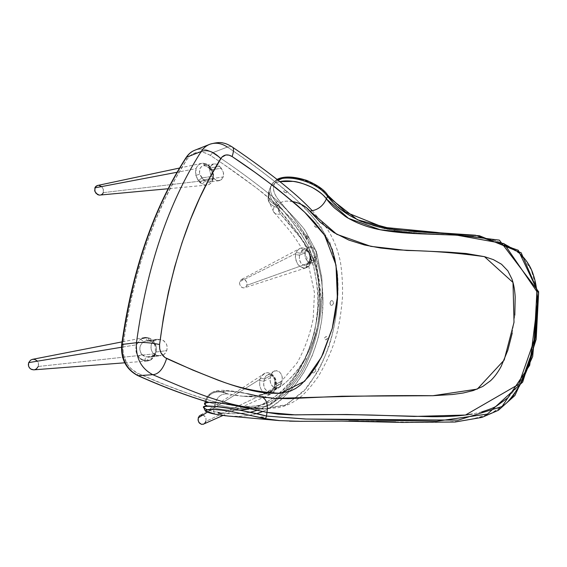 <?xml version="1.0" encoding="UTF-8"?>
<svg xmlns="http://www.w3.org/2000/svg" width="567" height="567" viewBox="0 0 567 567"><rect width="100%" height="100%" fill="white"/><g stroke="black" fill="none" stroke-linecap="round" stroke-linejoin="round"><path stroke-width="0.43" stroke-dasharray="2.83 2.13" d="M221.619 413.612L219.776 413.116M260.813 417.376L260.232 417.177L261.515 416.908L264.335 417.021L261.451 417.411L260.239 417.262L261.373 416.922L264.3 417.092L260.813 417.376M316.584 227.466L314.543 226.261L314.139 225.248L314.487 224.305L315.84 224.334L317.003 225.312L317.35 226.906L316.138 227.431L314.692 226.46L314.132 225.007L314.947 224.142L316.521 224.773L317.421 226.587L316.584 227.466M311.963 370.846L314.047 368.968L315.139 368.876L315.84 369.457L315.429 371.413L313.565 372.866L311.942 372.632L311.963 370.846L313.544 369.195L314.784 368.826L315.691 369.216L315.677 370.995L314.075 372.632L312.821 373.001L311.921 372.611L311.963 370.846M327.542 338.244L325.862 339.895L324.515 339.165L324.799 337.549L326.16 336.543L327.393 337.032L327.421 338.577L326.167 339.796L324.636 339.42L324.622 337.875L325.855 336.642L327.209 336.819L327.542 338.244M329.944 303.005L330.937 300.928L331.971 300.524L332.921 300.921L333.545 303.423L332.262 305.223L331.22 305.358L330.363 304.72L330.1 302.197L330.901 300.949L331.986 300.524L333.417 301.651L333.453 303.742L332.078 305.308L330.547 304.94L329.944 303.005M286.399 192.823L284.18 192.022L283.734 190.703L284.96 190.434L286.562 191.199L287.1 192.348L285.945 192.823L284.365 192.17L283.62 191.093L284.343 190.413L286.392 191.051L287.129 192.135L286.399 192.823M204.375 408.353C205.778 409.417 208.869 410.473 213.646 411.507L214.652 414.08L213.646 411.507C224.915 414.158 237.013 414.427 249.941 412.322M205.275 403.91L205.523 402.91C207.82 394.384 213.518 390.805 222.618 392.187L225.432 392.442L222.42 391.74C218.16 390.982 214.631 391.294 211.817 392.676C208.117 394.519 205.672 398.254 204.496 403.881C205.424 399.437 207.139 396.177 209.634 394.1C212.71 391.556 216.97 390.769 222.42 391.74L222.42 391.74C221.123 391.669 221.194 391.818 222.618 392.187C213.518 390.805 207.82 394.384 205.523 402.91L205.297 403.824L205.502 402.917C207.671 395.001 211.59 393.945 211.356 393.803L208.89 395.27L209.634 394.1M257.446 395.95L271.345 398.147L257.446 395.95C247.049 393.108 221.995 389.309 222.42 391.74L221.577 391.868L227.317 393.916L242.711 396.198C267.248 399.338 289.886 384.291 303.359 361.243L305.478 357.635L306.208 358.379L305.918 359.655L303.359 361.243L305.478 357.635C310.135 349.3 313.721 340.554 316.223 331.404L316.677 329.718C319.065 320.525 320.376 311.085 320.61 301.396L320.631 297.129L321.723 297.71L322.198 299.043L321.751 300.538L320.61 301.396L320.631 297.129C320.504 280.041 316.783 264.491 309.483 250.472C300.744 237.679 291.091 225.56 280.523 214.113C276.483 214.524 274.159 213.688 273.542 211.611C273.074 210.017 273.577 207.713 275.059 204.694C291.062 223.355 307.838 243.576 313.7 266.823C317.775 284.329 318.789 301.658 316.74 318.817C310.943 357.401 288.844 398.856 248.778 409.098M257.631 410.21C294.613 394.384 315.458 352.979 319.327 313.133C321.347 289.354 317.258 266.221 307.066 243.732C297.512 228.281 287.242 214.454 276.249 202.263L293.763 223.575L300.73 233.108L309.617 249.048L316.549 270.367C321.291 294.486 320.809 316.783 315.096 337.259L308.923 355.197L301.027 370.761L291.594 384.348L284.584 392.215L277.887 398.374C273.762 401.939 268.765 405.171 262.89 408.07L255.894 410.791L246.291 412.96L233.533 413.761L224.993 413.272L213.646 411.507L214.177 408.034C222.98 409.906 231.52 410.614 239.791 410.168C230.925 410.565 222.384 409.856 214.177 408.034C215.68 398.154 220.06 393.448 227.317 393.916C220.06 393.448 215.68 398.154 214.177 408.034L207.6 406.142L214.177 408.034L213.646 411.507L206.898 409.636M249.111 408.247L266.993 412.386M260.515 396.609L263.598 396.418L260.515 396.609M307.342 238.353L305.4 237.403L305.322 235.943L306.57 235.723L307.959 236.609L308.257 237.686L307.342 238.353L305.599 237.637L305.089 236.368L305.996 235.674L307.512 236.163L308.285 237.41L307.342 238.353M276.767 420.381L278.737 420.558C317.13 422.224 355.148 419.927 390.443 421.742C411.054 422.812 433.153 422.698 456.747 421.401C468.916 420.161 480.795 417.255 492.369 412.684L506.933 402.719L498.513 409.254L488.733 414.321L478.094 417.858L467.088 420.126L456.194 421.451L435.102 422.465L395.773 421.898M536.566 288.929L531.215 269.665L519.705 253.591L503.22 243.498C479.427 235.227 455.592 235.043 433.344 233.93C416.745 233.427 400.401 231.683 384.313 228.721C373.525 226.19 362.816 222.285 352.185 217.012C341.766 210.485 333.198 203.071 326.479 194.779L327.506 194.885L326.479 194.779L322.914 190.781L318.456 187.117L313.331 183.928L301.814 179.349M279.992 420.657L289.517 421.146M299.652 421.309L348.868 420.934M358.273 421.005L376.949 421.366M513.667 395.256L519.138 387.02L523.603 378.232L530.216 359.769L534.653 340.377L537.225 320.27L537.608 299.915L536.673 289.652L534.638 279.411L531.187 269.608L525.999 260.6L519.074 253.017L510.796 247.155L501.76 242.917L492.51 239.99L483.226 237.984L464.791 235.674L420.7 233.271L395.298 230.726L378.48 227.324L361.647 221.647M359.117 220.528L353.432 217.7L338.081 207.203L331.738 201.094L326.479 194.779C317.697 182.347 294.067 174.714 281.934 178.591M295.946 178.109L290.361 177.62L285.293 177.896L280.941 178.903L277.49 180.582L275.045 182.893L273.691 185.728L273.443 188.988L274.272 192.589L276.101 196.388L278.858 200.328L295.577 220.719L306.492 236.219L311.127 244.774L314.961 253.86L317.967 263.138L321.801 282.09L323.02 300.999L321.794 319.852L318.179 338.173L312.169 355.863L303.855 372.42L293.252 387.53L280.204 400.706L272.798 406.185L264.768 410.65L256.376 413.775L247.758 415.597L239.111 416.341L228.203 416.058C237.346 416.993 246.737 416.228 256.397 413.775M219.535 413.449L221.619 413.655M278.099 180.2C271.664 184.771 271.919 191.483 278.858 200.328L276.249 202.263L278.858 200.328C289.496 212.193 299.688 225.9 309.447 241.443C319.965 264.215 324.367 287.561 322.637 311.474C319.256 351.852 299.504 393.144 262.953 411.458M292.941 201.597L286.526 201.087L282.366 201.817L279.375 203.468L277.816 205.899L279.878 206.771L279.999 208.046L278.014 207.876L276.816 206.735L277.816 205.899L280.126 207.075L280.254 207.77L279.694 208.16L277.603 207.642L278.411 210.789L280.523 214.113L303.267 241.138L309.483 250.472L314.331 260.969L317.768 272.55L320.631 297.129L321.744 297.739L322.198 299.057L321.765 300.517L320.61 301.396C320.376 311.085 319.065 320.525 316.677 329.718L316.223 331.404C313.721 340.554 310.135 349.3 305.478 357.635L306.215 358.394L305.925 359.641L303.359 361.243C299.178 368.111 294.202 374.355 288.44 379.982C283.11 385.284 276.909 389.479 269.828 392.584L259.594 395.447L248.608 396.368L242.889 396.213L237.665 395.738L224.241 393.03L222.618 392.187L225.34 392.371L222.42 391.74L226.24 390.996L235.766 391.79L247.623 393.803M271.402 398.147L242.889 396.213L253.683 395.986C256.787 395.646 260.494 394.752 264.796 393.307L278.043 385.213L297.172 362.816C304.869 348.776 310.213 334.013 313.204 318.534L314.458 292.593L306.747 257.064C299.397 243.612 291.984 232.81 284.514 224.66L273.542 211.611C274.159 213.688 276.483 214.524 280.523 214.113L277.603 207.642C269.58 205.304 266.61 200.966 268.715 194.623L269.339 193.014C269.786 196.664 271.692 200.562 275.059 204.694L276.249 202.263C272.436 197.543 270.494 193.177 270.416 189.151C270.48 184.906 272.876 181.787 277.596 179.81C268.567 184.247 268.12 191.731 276.249 202.263L275.059 204.694C273.577 207.713 273.074 210.017 273.542 211.611L268.843 201.342L268.715 194.623M512.242 333.077L514.808 315.153M302.02 204.786L292.948 201.597C284.577 200.271 279.538 201.703 277.816 205.899C269.183 202.511 266.412 197.167 269.488 189.881L268.73 194.58C266.603 200.945 269.559 205.297 277.603 207.642C276.653 206.714 276.717 206.14 277.816 205.899L277.816 205.899C269.183 202.511 266.412 197.167 269.488 189.881C270.665 185.565 274.137 182.815 279.892 181.617C273.932 182.978 270.466 185.728 269.488 189.881L269.339 193.014C270.459 197.975 272.366 201.866 275.059 204.694L298.533 233.951L304.578 243.647L307.718 249.912L313.721 266.901L317.01 284.365L317.761 293.096L317.874 305.301C316.202 323.516 314.685 333.708 313.338 335.877C310.418 346.876 306.052 357.401 300.248 367.459C292.402 379.982 285.251 388.806 278.78 393.923L264.754 403.633L256.901 406.993L248.509 409.147M436.172 234.355L454.202 235.036M473.381 236.517C481.674 237.481 488.655 238.764 494.332 240.365L503.354 243.406M534.277 339.895L530.017 357.727M525.177 371.534L521.824 378.799M521.654 379.132L515.8 388.778L508.117 397.644M481.744 411.897L472.24 414.03M123.131 345.041C122.302 358.28 127.136 367.678 137.625 373.228L137.625 375.524L137.625 373.228L165.734 385.043L192.957 395.185C202.78 398.509 211.633 401.089 219.507 402.917L232.498 405.426L245.305 406.61L257.957 405.823L264.045 404.363L269.857 401.989L275.371 398.672L280.523 394.568L289.68 384.809L297.441 373.61L303.926 361.512L309.284 348.599L313.523 335.019L316.606 321.064L318.534 306.69L319.221 292.14L318.555 277.49L316.273 262.854L311.942 248.821L305.181 236.042L296.747 224.78L287.405 214.638L277.525 205.289L256.504 187.953L222.37 163.445L210.364 155.386L205.594 153.012L202.299 152.211L197.408 152.268L192.865 153.82L190.179 155.656L186.869 159.49L175.557 178.485L165.032 198.854L155.386 220.528L146.704 243.427L139.064 267.447L132.543 292.48L127.214 318.392L123.131 345.041L122.904 349.428L123.79 355.956L127.143 363.908L131.055 368.784L137.625 373.228C164.104 385.17 189.569 394.618 214.028 401.564C237.942 407.63 263.74 411.33 282.146 393.087C313.742 359.294 326.79 304.238 314.047 254.576C308.441 241.067 300.957 229.203 291.594 218.982C282.075 209.358 272.054 200.321 261.522 191.866C245.433 179.441 228.381 167.279 210.364 155.386L212.505 152.764C233.207 166.45 252.648 180.611 270.828 195.232C282.706 205.24 293.812 216.481 304.146 228.948L316.294 251.245L321.673 276.597C324.211 310.695 316.974 344.552 301.8 372.597L287.908 391.783L269.509 405.412L247.765 409.091C235.057 408.587 222.129 406.348 208.989 402.372C222.158 406.348 235.078 408.594 247.765 409.091L269.325 405.49L287.597 392.116L301.495 373.121C316.733 345.303 324.062 311.595 321.78 277.71L316.705 252.435L305.025 230.145C294.861 217.593 283.741 206.19 271.671 195.934C253.243 181.043 233.519 166.648 212.505 152.764L210.364 155.386C200.938 149.929 193.106 151.297 186.869 159.49C154.621 209.634 133.38 271.487 123.131 345.041L121.671 344.644L123.131 345.041M185.912 157.817L186.869 159.49L186.139 157.463M186.522 157.243C188.854 153.664 191.88 151.226 195.601 149.929C201.235 148.171 206.87 149.114 212.505 152.764L227.381 147.066C248.594 161.347 268.482 176.131 287.051 191.405C299.22 201.916 310.418 213.582 320.66 226.417L332.446 249.182L337.606 274.967C339.973 309.511 332.694 343.871 317.449 372.25L303.515 391.62L285.158 405.27L263.457 408.949L286.838 404.512L306.159 388.622C315.826 375.538 323.481 361.278 329.143 345.842C336.472 322.233 339.555 297.058 337.103 270.388L329.916 242.556C320.646 226.268 310.51 212.951 299.504 202.603C277.185 182.588 253.144 164.076 227.381 147.066L231.428 146.421L227.381 147.066C221.69 143.309 216.006 142.317 210.329 144.082L208.826 144.677M312.311 210.704L325.756 226.892C332.893 236.978 337.819 248.92 340.547 262.727C342.255 274.641 342.879 286.548 342.404 298.448C341.228 311.099 339.761 321.149 338.017 328.605C334.877 343.531 328.307 359.492 318.314 376.474C312.474 384.802 306.96 391.308 301.757 395.986L298.837 398.353C292.43 403.102 285.704 406.185 278.652 407.595L263.457 408.949C228.473 407.347 191.944 391.45 152.785 374.702M227.381 147.066L212.505 152.764C206.863 149.114 201.228 148.171 195.601 149.929L193.227 150.95M100.231 195.126L102.393 194.084L103.329 192.631L213.114 179.59L211.413 182.666L208.776 184.608L206.983 185.083L203.886 184.821L200.052 182.652L198.188 180.597L195.828 175.366L196.076 168.647L177.18 172.233L196.076 168.647C197.422 165.103 199.804 163.296 203.206 163.211L205.658 163.87L207.961 165.316L211.541 169.278L213.057 171.971L211.498 168.534L207.756 164.678L203.206 163.211L204.949 165.564L203.574 165.614C200.023 166.762 198.776 169.639 199.825 174.239L203.539 179.746L201.887 177.918L198.599 180.512L195.828 175.366L195.495 171.9L196.076 168.647L197.21 166.365L198.861 164.621L201.583 163.36L206.275 163.884L209.145 165.734L211.498 168.534L213.504 173.92L213.114 179.59L103.329 192.631L103.499 189.86L102.202 187.223L99.863 185.6L97.616 185.452M203.539 179.746L207.472 182.078L209.209 182.113L211.867 180.667L213.142 178.442L223.242 176.968L221.654 179.519L219.153 180.703L216.268 180.263L213.646 178.272L203.539 179.746L205.02 181.022L209.209 182.113C211.101 181.745 212.412 180.519 213.142 178.442L212.675 172.325L209.457 168.002L208.748 167.832L209.322 166.655L210.91 168.484L210.336 169.668L211.044 169.845L210.336 169.668L210.91 168.484L213.057 171.971L212.093 172.453L213.057 171.971L213.114 179.59C210.952 184.714 207.316 186.238 202.206 184.147L205.02 181.022L202.206 184.147L197.713 179.378L195.828 175.366L199.825 174.239L195.828 175.366L198.188 180.597L202.206 184.147L200.215 182.354L203.496 179.76L213.646 178.272L210.775 174.558L209.705 170.95L210.109 167.442L211.874 164.869L213.986 163.913L216.381 164.09L218.692 165.373L221.307 168.236L211.044 169.845L209.457 168.002L204.51 165.543L203.206 163.211L209.322 166.655L208.748 167.832L209.457 168.002L219.705 166.365L223.065 171.305L223.582 173.63L223.242 176.968L221.095 179.959L217.721 180.689L214.886 179.441L211.144 175.21L209.705 170.95L209.91 168.087L211.023 165.741L213.95 163.92L216.381 164.09L219.705 166.365L209.457 168.002L207.324 166.308L203.574 165.614L202.256 166.067L200.271 167.988L199.456 172.566L200.201 175.238L201.93 177.903L212.023 176.408L201.93 177.903L203.539 179.746M103.329 192.631L103.222 188.917L101.507 186.536M98.984 185.395L98.169 185.374M98.105 185.374L97.652 185.444M213.483 175.444L212.675 172.325L211.044 169.845L221.307 168.236L223.391 172.453L223.242 176.968L213.142 178.442L213.483 175.444M201.887 177.918L203.496 179.76L200.215 182.354L198.599 180.512L201.887 177.918M295.754 253.541L297.129 250.678L300.035 248.332L302.672 247.871L306.237 249.033L308.59 251.124L310.73 254.987L311.439 259.431L311.042 262.287L246.879 285.3L246.688 281.941L244.526 279.488L241.648 279.368L239.735 281.679L295.754 253.541L296.116 252.513C299.504 246.879 303.664 246.418 308.59 251.124C310.659 254.342 311.212 257.723 310.262 261.259L309.639 263.265L308.824 262.337L309.78 259.58L316.386 256.851L309.724 259.785L316.329 257.057L315.691 259.105L309.093 261.798L315.691 259.105L316.62 255.589L316.478 252.925L315.209 249.82L313.508 247.977L311.446 246.992L308.852 247.205L306.782 248.948L305.195 253.265L305.159 256.631L306.4 259.821L308.625 262.074L311.822 262.812L314.196 261.628L315.691 259.105L314.579 261.217L312.275 262.719L310.213 262.741L307.647 261.33L305.514 257.978L305.011 255.263L305.358 252.648L299.525 255.185L299.312 259.282L300.893 263.045L302.906 264.824L305.174 265.384L306.598 265.037L308.115 263.783L309.724 259.785L309.454 260.331L310.262 261.259L309.454 260.331L309.78 259.58C310.34 257.113 309.951 254.746 308.611 252.485L308.094 252.131L308.59 251.124L310.277 254.746L310.56 260.026L309.639 263.265L305.904 267.893L306.371 265.158L309.093 261.798L308.831 262.344L309.639 263.265L308.618 265.455L305.904 267.893C298.979 268 295.52 263.542 295.527 254.519L299.525 255.185L305.358 252.648L306.478 249.452L307.924 247.729L309.858 246.921L311.446 246.992L313.976 248.367L315.55 250.387L316.655 254.264L316.386 256.851L309.78 259.58L309.915 255.958L308.611 252.485L306.442 250.302L304.557 249.65L301.651 250.642L300.17 253.151L306.003 250.586L300.17 253.151L299.525 255.185C298.887 261.678 301.02 265.037 305.925 265.278L306.598 265.037L305.904 267.893L307.612 267.17L309.717 265.165L311.042 262.287L311.141 256.447L309.44 252.301L308.59 251.124L308.094 252.131L308.611 252.485C307.066 250.231 305.259 249.324 303.189 249.763L300.17 253.151L296.116 252.513L300.17 253.151L299.525 255.185L295.527 254.519L295.754 253.541L239.735 281.679L239.65 284.23L240.812 286.541L242.088 287.54L243.555 287.923L245.603 287.242L246.879 285.3L247.063 283.628L246.688 281.941L245.199 279.914L243.073 279.092L241.648 279.368L240.039 280.927L239.558 282.501L239.65 284.23L240.812 286.541L242.811 287.816L244.349 287.845L246.142 286.711L246.879 285.3L311.042 262.287L309.086 265.944L306.782 267.596L303.862 268.063L301.807 267.567L298.086 264.711L295.726 259.927L295.329 257.205L295.754 253.541M34.601 369.727L36.43 368.89L38.258 366.473L155.805 353.673L153.898 357.267L150.999 359.832L151.354 356.785L155.96 352.043C157.116 347.188 155.684 343.673 151.658 341.497L150.992 341.384L150.694 338.712C155.691 342.298 157.392 347.28 155.805 353.673L150.999 359.832L147.229 360.435L148.979 357.082L151.765 356.643L151.354 356.785L150.999 359.832L149.39 360.584L146.832 361.094L144.195 360.839L140.914 359.336L138.235 356.657L136.775 353.964L135.974 350.938L135.889 347.798L136.519 344.771L140.595 339.123L143.586 341.773C139.305 345.26 138.695 349.442 141.75 354.332L143.983 356.154L146.655 356.912L157.612 355.53L154.947 354.708L152.721 352.766L151.297 349.995L150.886 346.827L151.545 343.751L153.182 341.235L156.201 339.456L160.574 339.491L162.963 340.2L166.067 343.311L167.024 345.948L167.152 348.797L166.301 351.76L164.947 353.702L163.14 355.055L161.042 355.679L156.924 355.438L154.33 354.318L152.282 352.135L151.091 349.222L151.084 345.246L152.693 341.788L155.542 339.668L158.25 339.286L145.464 341.015L142.239 342.808L140.333 345.75L139.801 349.343L140.765 352.851L141.75 354.332L138.235 356.657L141.75 354.332L146.655 356.912L148.979 357.082L159.944 355.7L157.612 355.53L146.655 356.912C145.655 357.267 145.074 358.387 144.904 360.272C142.303 360.045 140.077 358.84 138.235 356.657L140.914 359.336L144.195 360.839L147.689 361.009L150.999 359.832L148.193 360.442L144.904 360.272C145.074 358.387 145.655 357.267 146.655 356.912L151.765 356.643L154.33 354.864L155.96 352.043L166.762 350.626L165.692 352.794L163.14 355.055L148.979 357.082L147.229 360.435L142.154 359.62L138.235 356.657C135.811 352.993 135.237 349.031 136.519 344.771L121.451 347.266L136.519 344.771L139.298 340.221L142.99 337.882L145.584 337.393L148.207 337.677L150.694 338.712L153.735 341.391L155.748 345.126L156.464 349.407L155.805 353.673L38.258 366.473L38.606 364.439L38.18 362.426L37.039 360.732L35.352 359.613L32.758 359.301M38.258 366.473L38.485 363.412L37.039 360.732M149.773 341.058L147.455 340.859L158.25 339.286L160.574 339.491L149.773 341.058L160.574 339.491L163.7 340.647L166.067 343.311L166.79 345.034L167.166 346.891L166.762 350.626L155.96 352.043L156.421 348.889L155.776 345.75L154.111 343.148L151.658 341.497L149.773 341.058L146.293 340.873L143.586 341.773L140.595 339.123L145.825 337.889L147.455 340.859L145.825 337.889L148.143 338.088L150.694 338.712L150.992 341.384L151.658 341.497L149.461 341.065L148.143 338.088L150.694 338.712L148.207 337.677L144.273 337.542L140.595 339.123L144.472 337.875L148.143 338.088L149.731 341.065M204.517 423.556L205.913 421.366L276.186 387.956L275.009 390.72L273.216 392.867L270.969 394.207L268.46 394.618L265.547 393.895L262.946 391.995L260.933 389.132L259.729 385.595L259.679 380.507L260.296 378.267L264.513 378.94L260.296 378.267C265.044 370.974 270.005 370.924 275.172 378.104L275.98 382.867L274.641 389.309L272.585 392.584L270.657 393.98L268.46 394.618L272.139 393.647L274.18 391.882L275.682 389.401L276.462 386.751L276.59 382.959L275.172 378.104L274.308 378.862L274.761 379.203C273.351 375.531 271.161 373.965 268.177 374.503C266.405 375.099 265.179 376.58 264.513 378.94L263.931 381.258L259.679 380.507L263.931 381.258L270.303 377.721L270.891 375.368L264.513 378.94L270.891 375.368L271.997 372.888L273.79 371.215L277.143 370.733L279.318 371.824L281.069 373.866L282.125 376.559L282.104 380.904L274.889 384.752L275.08 380.57L274.308 378.862L275.172 378.104L275.626 385.702L274.683 385.078L274.761 379.203L273.904 377.282L271.962 375.184L269.566 374.34L266.476 375.482L265.292 376.977L263.931 381.258C263.187 387.523 265.108 391.017 269.694 391.74L268.46 394.618L269.694 391.74L270.438 391.613C272.245 391.053 273.514 389.607 274.258 387.282L275.059 387.991L274.116 387.374L274.322 387.048L281.473 383.469L282.246 380.209L282.26 377.282L281.402 374.496L279.807 372.257L276.561 370.634L273.294 371.541L271.345 374.05L270.069 379.139L270.452 382.782L272.571 386.382L275.222 387.92L278.546 387.481L280.339 385.872L281.473 383.469L274.258 387.282L281.473 383.469L280.339 385.872L278.546 387.481L276.363 388.055L274.102 387.502L272.11 385.893L270.693 383.476L270.055 380.606L270.303 377.721L263.931 381.258L263.655 385.085L264.775 388.615L266.958 391.01L269.694 391.74L272.465 390.415L273.521 389.026L274.889 384.752L282.104 380.904L281.53 383.235L274.322 387.048L274.889 384.752L274.683 385.078L275.626 385.702L275.059 387.991C273.946 391.889 271.749 394.1 268.46 394.618C262.174 393.349 259.247 388.643 259.679 380.507L259.955 379.302L207.579 412.032L259.955 379.302L261.564 375.907L263.308 374.1L265.37 373.001L267.596 372.661L269.814 373.072L272.847 374.957L274.499 376.935L275.69 379.245L276.59 382.959L276.186 387.956L205.913 421.366L206.027 418.581L204.822 416.135L202.695 414.86L200.364 415.186M205.913 421.366L206.027 418.581L205.353 416.858L202.695 414.86M211.817 392.676C215.233 390.684 219.953 389.94 225.964 390.465C231.173 390.805 237.786 391.733 245.802 393.257L261.238 396.723M227.608 416.001L225.957 415.845M270.416 189.151C269.828 186.359 272.047 183.106 277.065 179.385M268.73 194.58L269.275 191.894M263.457 408.949L247.765 409.091L229.153 407.17C222.122 405.823 218.479 405.072 208.819 402.386M219.252 180.689L209.209 182.113C209.039 182.928 214.702 180.405 212.093 172.453L208.748 167.832C207.451 166.372 206.041 165.614 204.51 165.543L213.95 163.92M179.633 168.023L201.583 163.36M206.983 185.083L168.236 188.733M241.911 279.269L300.418 248.183M309.284 247.049L303.196 249.763C304.089 249.09 305.719 249.877 308.094 252.131C309.823 254.817 310.277 257.553 309.454 260.331L308.824 262.344C308.746 263.357 307.931 264.3 306.371 265.158L312.275 262.719M305.705 267.943L244.349 287.845M144.684 337.478L122.033 341.894M157.087 339.3L146.258 340.88L150.992 341.384C156.449 341.277 157.158 357.068 151.354 356.785L160.9 355.693M124.719 362.802L146.832 361.094M200.761 415.001L265.236 373.051M274.733 370.804L268.191 374.503C269.077 373.185 271.118 374.638 274.308 378.862C274.733 378.94 275.3 383.795 274.683 385.078L274.116 387.374C274.031 389.125 272.798 390.535 270.424 391.613L277.547 387.892M270.183 394.448L222.902 415.491"/><path stroke-width="0.85" d="M219.776 413.116L218.153 413.152L221.619 413.612M206.898 409.636C200.47 406.426 204.772 405.483 219.805 406.822C234.178 408.516 255.079 413.492 266.476 416.05L306.116 419.041L458.2 420.126L502.064 406.511L529.691 365.29L538.629 293.423L521.179 252.776L479.42 235.759L415.533 231.705L387.275 228.586L366.431 223.341C348.932 216.757 336.77 207.954 327.563 196.366L327.506 194.885L327.563 196.366L357.508 219.819L395.128 229.798L475.465 235.22L518.259 250.267L538.6 293.125L536.162 339.342L522.668 382.115L487.407 414.073L436.682 421.182L305.301 419.041L266.476 416.05C244.937 410.154 195.686 402.003 204.375 408.353C204.049 410.869 207.472 412.783 214.652 414.08L215.056 414.158C202.61 410.763 202.958 409.225 216.105 409.537C229.38 410.579 252.329 415.866 264.116 418.496C265.434 418.602 266.221 417.787 266.476 416.05C266.221 417.787 265.434 418.602 264.116 418.496L279.992 420.657M205.297 403.824L205.091 404.788L204.496 403.881C203.581 400.55 227.19 402.953 249.111 408.247M207.6 406.142L205.112 404.803L205.275 403.91L205.091 404.788L207.6 406.142M472.24 414.03C461.077 415.937 447.576 416.83 431.735 416.702L346.798 414.498L291.395 414.846L278.255 414.144L266.993 412.386L266.476 416.05L266.993 412.386C268.177 403.839 266.256 398.622 261.238 396.723L258.75 396.092L261.238 396.723C266.256 398.622 268.177 403.839 266.993 412.386L227.48 403.98C213.872 401.847 206.211 401.812 204.496 403.881L204.878 404.583M513.667 395.256L506.933 402.719C534.107 372.604 539.6 329.696 536.566 288.929M276.767 420.381L228.203 416.058L215.056 414.158L206.31 411.252L205.743 410.416L206.466 409.771L211.746 409.296L221.428 410.111L233.98 412.103L271.416 419.764L278.744 420.558L299.78 421.338L341.618 421.09L402.683 422.436L455.138 422.011L481.957 417.39L498.35 410.302L514.9 395.532L532.668 356.593L538.65 291.771L499.378 240.132L436.725 232.42L383.462 227.317L345.728 212.214L327.797 195.282C324.515 189.959 317.449 184.984 306.584 180.356C293.663 176.273 283.826 175.954 277.065 179.385M289.517 421.146L299.652 421.309M348.868 420.934L358.273 421.005M376.949 421.366L395.773 421.898M361.647 221.647L359.117 220.528M301.814 179.349L295.946 178.109M221.619 413.655L218.203 412.889L219.535 413.449M262.953 411.458L256.397 413.775M227.608 416.001L214.652 414.08M249.941 412.322L257.631 410.21M248.778 409.098L239.791 410.168L248.509 409.147M266.993 412.386L295.478 414.888C319.405 414.399 344.8 414.449 371.654 415.044L414.179 416.44L465.486 415.044L518.791 384.249L534.277 339.895L536.906 291.608L504.098 243.711L456.86 235.17L416.603 233.647L380.11 229.713L348.471 218.33L326.401 198.904C323.02 206.204 317.527 210.258 309.922 211.073L336.777 234.291L370.861 246.369L406.815 250.479C431.678 250.883 457.562 252.939 484.459 256.66L513 282.465L514.014 322.339L504.183 360.052L477.294 389.104L432.841 395.716C377.09 395.086 326.946 397.07 274.655 398.388L271.402 398.147M247.623 393.803L257.446 395.95M261.238 396.723L274.655 398.388L288.234 398.672L341.887 396.213L432.777 395.716L452.721 394.476L463.225 393.002L473.289 390.55L482.744 386.481L490.505 380.769C494.318 377.253 497.861 372.476 501.129 366.438L507.841 350.236L512.242 333.077M514.808 315.153L515.19 296.966C514.751 289.815 513.659 283.833 511.93 279.021L507.848 270.849L501.519 264.243L493.396 259.636L484.487 256.667L466.244 253.513L448.235 252.145L396.865 249.806L380.542 248.013L364.496 244.972L348.896 240.096L333.843 232.541L320.461 222.427L306.52 207.685L302.02 204.786M436.172 234.355C426.547 234.029 416.759 233.873 402.542 232.739C388.756 231.442 378.43 229.77 371.555 227.721C367.735 226.779 363.064 225.163 357.543 222.888C351.54 220.124 347.394 217.919 345.119 216.268L334.771 208.209C332.439 206.161 329.647 203.057 326.401 198.904C317.392 186.281 293.21 178.399 279.892 181.617L293.033 181.376C297.2 181.553 303.536 183.552 312.034 187.372C319.76 191.88 324.544 195.721 326.401 198.904L327.563 196.366C317.244 181.95 289.609 174.402 277.596 179.81C289.879 174.289 317.718 182.326 327.563 196.366L326.401 198.904C323.02 206.204 317.527 210.258 309.922 211.073C305.904 206.331 300.241 203.177 292.948 201.597L292.941 201.597M454.202 235.036L473.381 236.517M503.354 243.406L517.536 251.557C525.389 258.268 530.641 266.001 533.299 274.747C535.383 280.467 536.765 288.227 537.445 298.044C538.643 301.97 537.587 315.925 534.277 339.895M530.017 357.727L525.177 371.534M508.117 397.644L496.43 406.092C494.509 407.453 489.619 409.388 481.744 411.897M281.934 178.591L278.099 180.2M152.785 374.702L138.206 375.659C162.679 386.602 186.274 395.511 208.989 402.372C186.245 395.497 162.651 386.595 138.206 375.659L137.625 375.524L138.206 375.659C126.576 369.521 121.218 359.109 122.139 344.431L121.671 344.644L122.139 344.431C132.508 270.161 153.969 207.77 186.522 157.243L185.912 157.817L186.522 157.243C153.969 207.77 132.508 270.161 122.139 344.431C121.218 359.109 126.576 369.521 138.206 375.659L152.785 374.702C158.689 374.284 163.303 368.876 166.613 358.486C161.538 355.679 159.192 351.023 159.568 344.495C150.021 342.624 142.324 342.029 136.47 342.716C135.57 357.749 141.006 368.408 152.785 374.702C141.006 368.408 135.57 357.749 136.47 342.716C142.324 342.029 150.021 342.624 159.568 344.495L159.688 348.825L161.028 352.901L164.947 357.522L192.745 370.06L218.04 380.159C227.091 383.498 235.298 386.184 242.655 388.218C251.791 390.734 259.856 392.357 266.837 393.066L279.063 393.385L290.311 391.11L295.705 388.459L300.652 384.901L309.469 375.878L316.889 365.332L323.14 353.673L332.255 328.413L335.203 314.969L337.039 301.205L337.698 287.306L337.067 273.181L334.828 259.034L332.942 252.131L330.398 245.511L323.53 233.661L315.231 223.214C310.163 217.452 303.976 211.328 296.669 204.85L276.342 188.124L254.781 172.198L232.101 156.535L228.969 155.117L225.794 154.989L221.732 157.243L209.811 177.599L199.676 198.003L190.392 219.72L182.042 242.662L174.721 266.731L168.491 291.814L163.424 317.782L159.568 344.495C169.214 270.771 189.598 208.798 220.726 158.569C213.646 151.573 207.125 149.22 201.186 151.509C168.42 202.951 146.846 266.688 136.47 342.716L122.139 344.431L136.47 342.716C146.846 266.688 168.42 202.951 201.186 151.509L201.186 151.509C207.125 149.22 213.646 151.573 220.726 158.569L220.726 158.569C223.696 154.507 227.487 153.827 232.101 156.535C258.559 173.991 282.82 192.631 304.883 212.434L324.629 235.262L336.011 265.051L337.351 297.25L332.255 328.413L321.468 357.104L304.607 381.286L280.481 393.271C262.287 392.676 243.831 389.153 225.134 382.704C206.175 375.68 186.671 367.6 166.613 358.486C163.303 368.876 158.689 374.284 152.785 374.702C191.306 390.947 225.85 406.837 263.457 408.949M231.428 146.421L232.959 147.484C233.895 149.001 233.611 152.013 232.101 156.535C233.611 152.013 233.895 149.001 232.959 147.484L231.428 146.421M312.311 210.704C303.111 201.349 299.199 197.408 282.657 183.828C267.007 171.418 250.444 159.306 232.959 147.484C229.089 144.897 225.829 143.416 223.2 143.033C220.535 142.147 216.24 142.494 210.329 144.082C206.579 145.386 203.532 147.859 201.186 151.509L186.522 157.243L201.186 151.509C203.532 147.859 206.579 145.386 210.329 144.082C216.006 142.317 221.69 143.309 227.381 147.066M208.826 144.677L195.601 149.929C191.88 151.226 188.854 153.664 186.522 157.243M179.633 168.023L97.262 185.544L95.816 186.408L94.873 187.861L177.18 172.233L94.873 187.861L94.965 191.603L97.496 194.545L99.239 195.126L100.961 194.963L102.393 194.084L103.329 192.631M101.507 186.536L98.984 185.395M97.652 185.444L95.27 187.075L94.682 190.654L95.993 193.312L99.239 195.126L168.236 188.733M122.033 341.894L32.383 359.365L30.547 360.194L28.697 362.625L121.451 347.266L28.697 362.625L28.47 365.701L29.286 367.6L30.731 369.025L33.751 369.847L124.719 362.802M37.039 360.732L34.389 359.329L32.383 359.365L30.547 360.194L28.697 362.625L28.35 364.666L28.789 366.693L29.938 368.387L31.632 369.493L33.751 369.847M34.601 369.727L36.43 368.89L38.258 366.473M198.613 417.007L198.273 417.851L207.579 412.032L198.273 417.851L198.167 420.65L199.386 423.088L201.519 424.357L203.837 424.017L201.519 424.357L198.847 422.372L198.046 419.708L198.613 417.007M199.676 415.646L199.088 416.263L199.676 415.646M202.695 414.86L200.364 415.186M204.517 423.556L205.913 421.366M225.957 415.845L214.943 414.144M137.625 375.524C126.044 369.294 120.721 359.003 121.671 344.644M121.685 344.53C132.019 270.544 153.43 208.302 185.912 157.817M208.819 402.386C186.033 395.511 162.389 386.595 137.88 375.637M186.139 157.463C188.209 154.444 190.576 152.275 193.227 150.95M222.902 415.491L203.05 424.322"/></g></svg>
